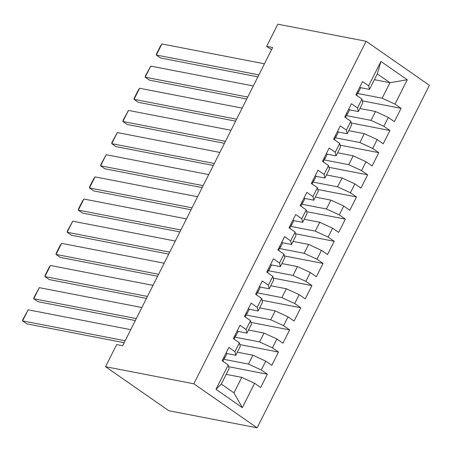 <?xml version="1.0" encoding="UTF-8"?>
<svg xmlns="http://www.w3.org/2000/svg" width="452" height="452" viewBox="0 0 452 452"><rect width="100%" height="100%" fill="white"/><g stroke="black" fill="none" stroke-linecap="round" stroke-linejoin="round"><path stroke-width="0.68" d="M257.132 427.818L429.4 85.298L366.109 41.279L193.835 383.799L257.132 427.818L168.828 410.721L105.536 366.702L193.835 383.799M242.334 407.653L215.988 389.336L228.249 364.962L229.102 368.566L221.305 384.07L233.961 392.878L242.334 407.653L254.589 383.285L260.663 387.511L267.347 374.216L261.273 369.99L265.731 361.131L271.805 365.352L278.494 352.063L272.42 347.837L276.878 338.977L282.946 343.198L289.636 329.903L283.562 325.683L288.02 316.818L294.094 321.044L300.778 307.75L294.704 303.524L299.162 294.664L305.236 298.885L311.92 285.596L305.846 281.37L310.304 272.511L316.377 276.731L323.061 263.437L316.988 259.216L321.445 250.351L327.519 254.578L334.209 241.283L328.135 237.063L332.593 228.198L338.661 232.424L345.351 219.13L339.277 214.903L343.735 206.044L349.808 210.265L356.492 196.976L350.419 192.75L354.876 183.891L360.95 188.111L367.634 174.817L361.56 170.596L366.018 161.731L372.092 165.957L378.776 152.663L372.702 148.442L377.16 139.578L383.234 143.804L389.918 130.509L383.85 126.283L388.308 117.424L394.376 121.644L401.065 108.35L362.38 100.864M374.392 79.688L389.963 82.705L407.246 79.761L380.906 61.438L368.646 85.807L362.572 81.586L355.888 94.875L361.962 99.101L357.504 107.966L351.43 103.74L344.746 117.034L350.82 121.255L346.362 130.119L340.288 125.893L333.604 139.188L339.678 143.414L335.22 152.273L329.146 148.053L322.462 161.341L328.531 165.568L324.073 174.427L318.005 170.206L311.315 183.501L317.389 187.721L312.931 196.586L306.857 192.36L300.173 205.654L306.247 209.875L301.789 218.74L295.715 214.514L289.031 227.808L295.105 232.034L290.647 240.893L284.574 236.673L277.89 249.962L283.963 254.188L279.505 263.047L273.432 258.827L266.748 272.121L272.816 276.341L268.358 285.206L262.29 280.98L255.6 294.275L261.674 298.501L257.216 307.36L251.142 303.139L244.459 316.428L250.532 320.654L246.074 329.514L240.001 325.293L233.317 338.588L239.39 342.808L234.933 351.673L228.859 347.447L222.175 360.741L228.249 364.962M407.246 79.761L394.991 104.129L401.065 108.35M105.536 366.702L116.678 344.548L122.667 345.707L272.646 47.5L266.663 46.341L271.528 49.726M359.905 108.491L375.476 111.503L371.019 120.368L346.379 115.599M388.308 117.424L375.476 111.503M383.85 126.283L371.019 120.368M380.906 61.438L377.301 73.902L369.504 89.406L360.413 87.648M368.646 85.807L369.504 89.406M348.763 130.645L364.335 133.662L359.877 142.521L335.237 137.753M377.16 139.578L364.335 133.662M372.702 148.442L359.877 142.521M361.962 99.101L362.815 102.7L358.363 111.565L349.266 109.802M357.504 107.966L358.363 111.565M337.621 152.799L353.193 155.816L348.735 164.675L324.095 159.906M366.018 161.731L353.193 155.816M361.56 170.596L348.735 164.675M350.82 121.255L351.673 124.854L347.215 133.719L338.124 131.956M346.362 130.119L347.215 133.719M326.474 174.958L342.045 177.969L337.587 186.834L312.948 182.066M354.876 183.891L342.045 177.969M350.419 192.75L337.587 186.834M339.678 143.414L340.531 147.013L336.073 155.872L326.982 154.115M335.22 152.273L336.073 155.872M315.332 197.112L330.904 200.123L326.446 208.988L301.806 204.219M343.735 206.044L330.904 200.123M339.277 214.903L326.446 208.988M328.531 165.568L329.389 169.167L324.931 178.031L315.841 176.269M324.073 174.427L324.931 178.031M304.19 219.265L319.762 222.282L315.304 231.141L290.664 226.373M332.593 228.198L319.762 222.282M328.135 237.063L315.304 231.141M317.389 187.721L318.248 191.32L313.79 200.185L304.699 198.422M312.931 196.586L313.79 200.185M293.049 241.424L308.62 244.436L304.162 253.301L279.522 248.527M321.445 250.351L308.62 244.436M316.988 259.216L304.162 253.301M306.247 209.875L307.1 213.48L302.648 222.339L293.551 220.582M301.789 218.74L302.648 222.339M281.907 263.578L297.478 266.59L293.02 275.454L268.381 270.686M310.304 272.511L297.478 266.59M305.846 281.37L293.02 275.454M295.105 232.034L295.958 235.633L291.5 244.492L282.41 242.735M290.647 240.893L291.5 244.492M270.759 285.732L286.331 288.749L281.873 297.608L257.233 292.839M299.162 294.664L286.331 288.749M294.704 303.524L281.873 297.608M283.963 254.188L284.816 257.787L280.359 266.652L271.268 264.889M279.505 263.047L280.359 266.652M259.617 307.885L275.189 310.903L270.731 319.762L246.091 314.993M288.02 316.818L275.189 310.903M283.562 325.683L270.731 319.762M272.816 276.341L273.675 279.941L269.217 288.805L260.126 287.043M268.358 285.206L269.217 288.805M248.476 330.045L264.047 333.056L259.589 341.921L234.95 337.147M276.878 338.977L264.047 333.056M272.42 347.837L259.589 341.921M261.674 298.501L262.533 302.1L258.075 310.959L248.984 309.202M257.216 307.36L258.075 310.959M237.334 352.198L252.905 355.21L248.447 364.075L223.808 359.306M265.731 361.131L252.905 355.21M261.273 369.99L248.447 364.075M250.532 320.654L251.385 324.253L246.933 333.113L237.842 331.356M246.074 329.514L246.933 333.113M226.192 374.352L241.763 377.369L233.961 392.878M254.589 383.285L241.763 377.369M239.39 342.808L240.244 346.407L235.786 355.272L226.695 353.509M234.933 351.673L235.786 355.272M366.109 41.279L277.805 24.182L266.663 46.341M357.521 93.44L382.16 98.214L389.963 82.705L377.301 73.902M215.988 389.336L221.305 384.07M394.991 104.129L382.16 98.214M267.347 374.216L228.667 366.725M278.494 352.063L239.809 344.571M289.636 329.903L250.95 322.417M300.778 307.75L262.092 300.264M311.92 285.596L273.24 278.104M323.061 263.437L284.381 255.951M334.209 241.283L295.523 233.797M345.351 219.13L306.665 211.643M356.492 196.976L317.807 189.484M367.634 174.817L328.954 167.33M378.776 152.663L340.096 145.177M389.918 130.509L351.238 123.017M125.159 340.746L22.6 320.892L26.877 323.869L124.176 342.701M226.147 352.842A6.707 1.345 26.7 0 1 226.774 353.978A6.707 1.345 26.7 0 1 226.746 354.018M130.73 329.666L28.171 309.812L22.6 320.892L22.775 319.745L28.171 309.812M223.124 360.199L224.627 358.227A6.707 1.345 -153.3 0 0 224.655 358.187A6.707 1.345 -153.3 0 0 224.028 357.057M222.689 359.713A6.707 1.345 26.7 0 1 223.316 360.843A6.707 1.345 26.7 0 1 223.288 360.888M136.301 318.592L33.742 298.738L38.019 301.71L135.317 320.547M237.289 330.689A6.707 1.345 26.7 0 1 237.916 331.819A6.707 1.345 26.7 0 1 237.888 331.864M141.877 307.513L39.313 287.658L33.742 298.738L33.917 297.591L39.313 287.658M234.266 338.045L235.769 336.073A6.707 1.345 -153.3 0 0 235.797 336.028A6.707 1.345 -153.3 0 0 235.17 334.898M233.831 337.559A6.707 1.345 26.7 0 1 234.458 338.689A6.707 1.345 26.7 0 1 234.435 338.734M147.448 296.433L44.884 276.584L49.161 279.556L146.465 298.393M248.43 308.535A6.707 1.345 26.7 0 1 249.058 309.665A6.707 1.345 26.7 0 1 249.029 309.71M153.019 285.359L50.454 265.505L44.884 276.584L45.059 275.438L48.957 267.68L50.454 265.505M245.413 315.886L246.916 313.92A6.707 1.345 -153.3 0 0 246.939 313.874A6.707 1.345 -153.3 0 0 246.312 312.744M244.978 315.406A6.707 1.345 26.7 0 1 245.605 316.536A6.707 1.345 26.7 0 1 245.577 316.575M158.59 274.279L56.031 254.425L60.308 257.403L157.607 276.234M259.572 286.382A6.707 1.345 26.7 0 1 260.199 287.512A6.707 1.345 26.7 0 1 260.171 287.551M164.161 263.2L61.602 243.351L56.031 254.425L56.201 253.278L60.099 245.526L61.602 243.351M256.555 293.732L258.058 291.766A6.707 1.345 -153.3 0 0 258.081 291.721A6.707 1.345 -153.3 0 0 257.454 290.591M256.12 293.246A6.707 1.345 26.7 0 1 256.747 294.376A6.707 1.345 26.7 0 1 256.719 294.421M169.732 252.126L67.173 232.272L71.45 235.243L168.749 254.08M270.714 264.222A6.707 1.345 26.7 0 1 271.341 265.358A6.707 1.345 26.7 0 1 271.319 265.397M175.303 241.046L72.744 221.192L67.173 232.272L67.342 231.125L72.744 221.192M267.697 271.579L269.2 269.607A6.707 1.345 -153.3 0 0 269.228 269.567A6.707 1.345 -153.3 0 0 268.601 268.431M267.262 271.093A6.707 1.345 26.7 0 1 267.889 272.223A6.707 1.345 26.7 0 1 267.861 272.268M180.873 229.972L78.315 210.118L82.592 213.09L179.89 231.927M281.862 242.069A6.707 1.345 26.7 0 1 282.489 243.199A6.707 1.345 26.7 0 1 282.46 243.244M186.444 218.892L83.886 199.038L78.315 210.118L78.49 208.971L82.388 201.213L83.886 199.038M278.839 249.425L280.342 247.453A6.707 1.345 -153.3 0 0 280.37 247.408A6.707 1.345 -153.3 0 0 279.743 246.278M278.404 248.939A6.707 1.345 26.7 0 1 279.031 250.069A6.707 1.345 26.7 0 1 279.003 250.114M192.015 207.813L89.456 187.959L93.733 190.936L191.032 209.768M293.003 219.915A6.707 1.345 26.7 0 1 293.63 221.045A6.707 1.345 26.7 0 1 293.602 221.09M197.592 196.739L95.027 176.885L89.456 187.959L89.632 186.817L93.53 179.06L95.027 176.885M289.981 227.266L291.483 225.299A6.707 1.345 -153.3 0 0 291.512 225.254A6.707 1.345 -153.3 0 0 290.885 224.124M289.546 226.78A6.707 1.345 26.7 0 1 290.173 227.915A6.707 1.345 26.7 0 1 290.15 227.955M203.163 185.659L100.598 165.805L104.875 168.782L202.18 187.614M304.145 197.761A6.707 1.345 26.7 0 1 304.772 198.891A6.707 1.345 26.7 0 1 304.744 198.931M208.734 174.579L106.169 154.725L100.598 165.805L100.773 164.658L106.169 154.725M301.128 205.112L302.631 203.14A6.707 1.345 -153.3 0 0 302.654 203.101A6.707 1.345 -153.3 0 0 302.026 201.971M300.693 204.626A6.707 1.345 26.7 0 1 301.32 205.756A6.707 1.345 26.7 0 1 301.292 205.801M214.304 163.505L111.746 143.651L116.023 146.623L213.321 165.46M315.287 175.602A6.707 1.345 26.7 0 1 315.914 176.732A6.707 1.345 26.7 0 1 315.886 176.777M219.875 152.426L117.317 132.572L111.746 143.651L111.915 142.504L117.317 132.572M312.27 182.958L313.773 180.986A6.707 1.345 -153.3 0 0 313.795 180.941A6.707 1.345 -153.3 0 0 313.168 179.811M311.835 182.472A6.707 1.345 26.7 0 1 312.462 183.602A6.707 1.345 26.7 0 1 312.434 183.648M225.446 141.346L122.887 121.498L127.165 124.469L224.463 143.307M326.429 153.448A6.707 1.345 26.7 0 1 327.056 154.578A6.707 1.345 26.7 0 1 327.033 154.624M231.017 130.272L128.458 110.418L122.887 121.498L123.057 120.351L128.458 110.418M323.412 160.799L324.915 158.833A6.707 1.345 -153.3 0 0 324.943 158.788A6.707 1.345 -153.3 0 0 324.316 157.658M322.977 160.319A6.707 1.345 26.7 0 1 323.604 161.449A6.707 1.345 26.7 0 1 323.575 161.488M236.588 119.192L134.029 99.338L138.306 102.316L235.605 121.147M337.576 131.295A6.707 1.345 26.7 0 1 338.203 132.425A6.707 1.345 26.7 0 1 338.175 132.47M242.159 108.113L139.6 88.264L134.029 99.338L134.204 98.191L138.103 90.44L139.6 88.264M334.553 138.645L336.056 136.679A6.707 1.345 -153.3 0 0 336.085 136.634A6.707 1.345 -153.3 0 0 335.457 135.504M334.118 138.159A6.707 1.345 26.7 0 1 334.746 139.289A6.707 1.345 26.7 0 1 334.717 139.335M247.73 97.039L145.171 77.185L149.448 80.157L246.747 98.994M348.718 109.135A6.707 1.345 26.7 0 1 349.345 110.271A6.707 1.345 26.7 0 1 349.317 110.311M253.306 85.959L150.742 66.105L145.171 77.185L145.346 76.038L150.742 66.105M345.695 116.492L347.198 114.52A6.707 1.345 -153.3 0 0 347.226 114.48A6.707 1.345 -153.3 0 0 346.599 113.345M345.26 116.006A6.707 1.345 26.7 0 1 345.887 117.136A6.707 1.345 26.7 0 1 345.865 117.181M258.877 74.885L156.313 55.031L160.59 58.003L257.894 76.84M359.86 86.982A6.707 1.345 26.7 0 1 360.487 88.112A6.707 1.345 26.7 0 1 360.459 88.157M264.448 63.805L161.884 43.951L156.313 55.031L156.488 53.884L160.387 46.127L161.884 43.951M356.843 94.338L358.346 92.366A6.707 1.345 -153.3 0 0 358.368 92.321A6.707 1.345 -153.3 0 0 357.741 91.191M356.408 93.852A6.707 1.345 26.7 0 1 357.035 94.982A6.707 1.345 26.7 0 1 357.007 95.027M223.062 361.357L223.316 360.843M224.655 358.187L226.774 353.978M234.204 339.203L234.458 338.689M235.797 336.028L237.916 331.819M245.346 317.044L245.605 316.536M246.939 313.874L249.058 309.665M256.487 294.89L256.747 294.376M258.081 291.721L260.199 287.512M267.629 272.737L267.889 272.223M269.228 269.567L271.341 265.358M278.777 250.583L279.031 250.069M280.37 247.408L282.489 243.199M289.918 228.424L290.173 227.915M291.512 225.254L293.63 221.045M301.06 206.27L301.32 205.756M302.654 203.101L304.772 198.891M312.202 184.117L312.462 183.602M313.795 180.941L315.914 176.732M323.344 161.957L323.604 161.449M324.943 158.788L327.056 154.578M334.491 139.804L334.746 139.289M336.085 136.634L338.203 132.425M345.633 117.65L345.887 117.136M347.226 114.48L349.345 110.271M356.775 95.496L357.035 94.982M358.368 92.321L360.487 88.112"/></g></svg>

